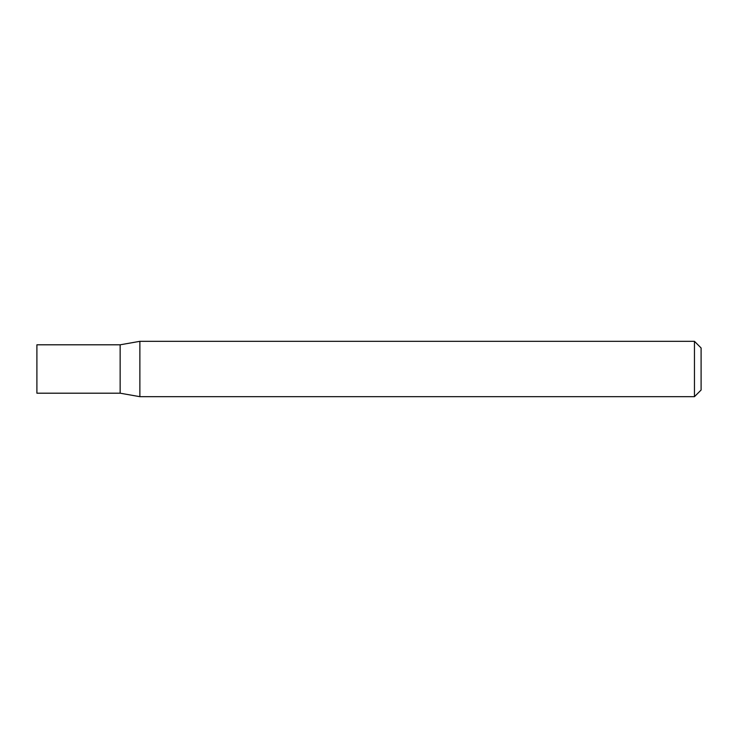 <?xml version="1.0" encoding="UTF-8"?>
<svg xmlns="http://www.w3.org/2000/svg" width="738" height="738" viewBox="0 0 738 738"><rect width="100%" height="100%" fill="white"/><g stroke="black" fill="none" stroke-linecap="round" stroke-linejoin="round"><path stroke-width="1.11" d="M120.146 393.197L120.146 344.803L139.869 341.325L139.869 396.675L120.146 393.197L36.9 393.197L36.9 344.803L120.146 344.803M694.458 341.325L701.1 347.967L701.1 390.033L694.458 396.675L694.458 341.325L139.869 341.325M694.458 396.675L139.869 396.675"/></g></svg>
